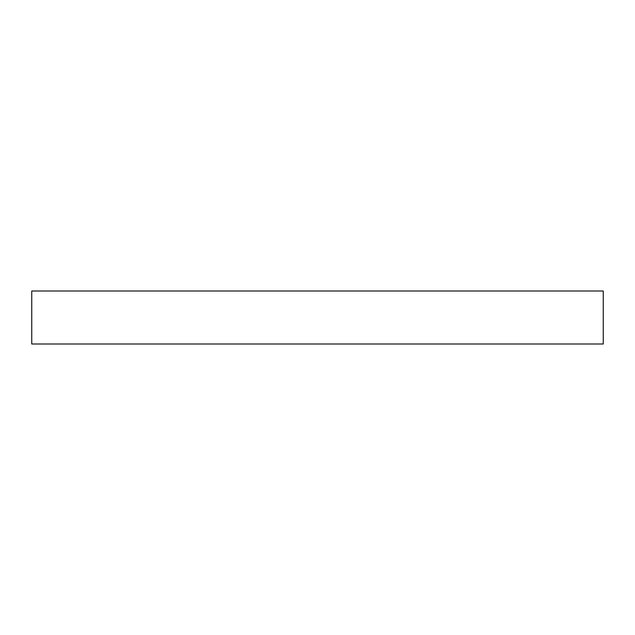<?xml version="1.0" encoding="UTF-8"?>
<svg xmlns="http://www.w3.org/2000/svg" width="635" height="635" viewBox="0 0 635 635"><rect width="100%" height="100%" fill="white"/><g stroke="black" fill="none" stroke-linecap="round" stroke-linejoin="round"><path stroke-width="0.95" d="M603.25 290.997L31.75 290.997L31.75 344.003L603.25 344.003L603.25 290.997"/></g></svg>
